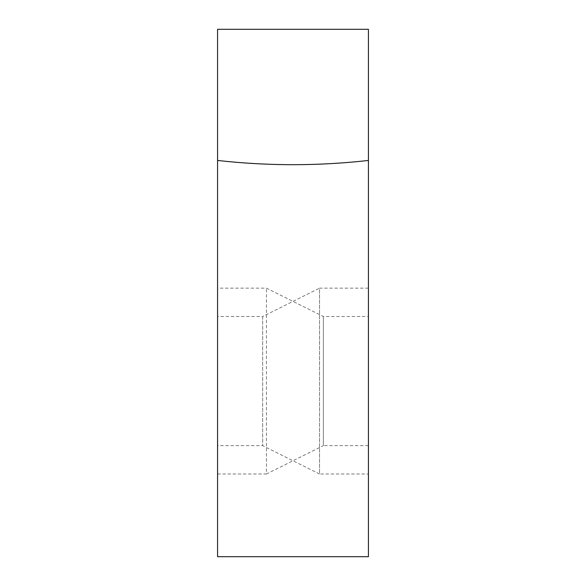 <?xml version="1.0" encoding="UTF-8"?>
<svg xmlns="http://www.w3.org/2000/svg" width="586" height="586" viewBox="0 0 586 586"><rect width="100%" height="100%" fill="white"/><g stroke="black" fill="none" stroke-linecap="round" stroke-linejoin="round"><path stroke-width="0.44" stroke-dasharray="2.93 2.2" d="M217.574 29.3L217.574 556.7L368.426 556.7L368.426 29.3M217.574 288.151L217.574 474.008L217.574 288.151L266.447 288.151L323.333 316.513L368.426 316.513L368.426 445.646L368.426 316.513M217.574 316.513L217.574 445.646L217.574 316.513L262.667 316.513L262.667 445.646L217.574 445.646M262.667 316.513L262.667 445.646L319.553 474.008L319.553 288.151L262.667 316.513M368.426 288.151L319.553 288.151L319.553 474.008L368.426 474.008L368.426 288.151L368.426 474.008M217.574 474.008L266.447 474.008L266.447 288.151L266.447 474.008L323.333 445.646L323.333 316.513L323.333 445.646L368.426 445.646M217.574 160.447C267.861 166.109 318.139 166.109 368.426 160.447"/><path stroke-width="0.88" d="M368.426 160.447L368.426 29.3L217.574 29.3L217.574 556.7L368.426 556.7L368.426 160.447C318.139 166.109 267.861 166.109 217.574 160.447"/></g></svg>
